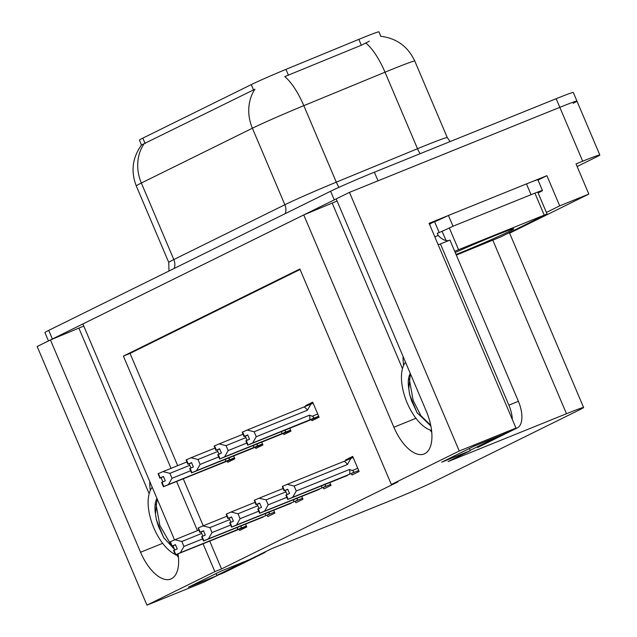<?xml version="1.0" encoding="UTF-8"?>
<svg xmlns="http://www.w3.org/2000/svg" width="637" height="637" viewBox="0 0 637 637"><rect width="100%" height="100%" fill="white"/><g stroke="black" fill="none" stroke-linecap="round" stroke-linejoin="round"><path stroke-width="0.96" d="M203.068 543.815L214.868 571.628L146.956 605.15L37.169 346.512L50.45 339.951L140.562 552.255A37.479 18.051 -112 0 0 170.827 579.001A37.479 18.051 -112 0 0 178.057 553.919M174.458 539.945A37.479 18.051 -112 0 0 173.001 536.243L82.882 323.946L303.761 214.924L393.881 427.228A37.479 18.051 -112 0 0 424.146 453.966A37.479 18.051 -112 0 0 426.312 411.215L336.201 198.911L349.482 192.358L559.819 107.335A35.139 1.107 -23 0 1 576.955 101.108A35.139 1.107 -23 0 1 573.165 103.29M176.68 555.018A37.479 18.051 -112 0 0 178.448 557.311M303.761 214.924L337.092 201.021M83.781 326.056L50.45 339.951M531.393 181.951L546.904 175.677L538.026 180.064M146.956 605.15L203.681 582.218L216.962 575.665L188.409 587.21L220.848 571.198L249.393 559.652L271.593 548.696L389.995 500.833A35.139 1.107 157 0 0 433.749 481.787L579.821 409.695A35.139 1.107 157 0 0 583.611 407.505A35.139 1.107 157 0 0 566.476 413.732L448.074 461.594L470.273 450.638L441.72 462.175L474.159 446.163L502.712 434.625L515.986 428.072L429.075 223.308L448.066 215.632M509.616 233.182L588.835 194.086L559.708 205.855L546.387 212.432M559.708 205.855L546.904 175.677M583.611 407.505L509.512 232.919A35.139 1.107 157 0 0 508.501 233.07M588.835 194.086L576.031 163.908L582.688 161.217A35.139 1.107 -23 0 1 599.831 154.99A35.139 1.107 -23 0 1 596.041 157.18L577.13 166.512M515.986 428.072L459.261 451.004L349.482 192.358M459.261 451.004L391.349 484.518L299.86 268.989L123.379 356.091L171.035 468.354M176.624 481.532L197.47 530.629M470.273 450.638L469.381 448.528M216.962 575.665L216.062 573.555M209.724 541.116L221.533 568.937L398.014 481.827L391.349 484.518M221.533 568.937L214.868 571.628M141.486 144.989L139.415 140.1A31.627 0.995 -23 0 1 142.831 138.125L251.249 84.617A31.627 0.995 -23 0 1 285.957 69.377L358.838 39.359A31.627 0.995 -23 0 1 378.935 31.85L380.807 36.269M300.067 269.483L130.044 353.4L177.691 465.655M183.289 478.833L203.227 525.796M130.044 353.4L123.379 356.091M323.437 487.679L323.938 488.858L331.033 485.354L329.839 482.528M295.361 501.542L295.863 502.72L302.957 499.217L301.755 496.39M267.285 515.397L267.779 516.575L274.881 513.072L273.679 510.253M239.201 529.259L239.703 530.438L246.798 526.934L245.603 524.108M351.52 473.824L352.014 475.003L359.117 471.499L352.707 456.411L345.612 459.914L345.891 460.559M283.417 433.399L283.919 434.577L291.013 431.074L289.811 428.247M255.341 447.262L255.835 448.432L262.938 444.937L261.735 442.11M227.258 461.116L227.759 462.295L234.854 458.791L233.66 455.965M311.493 419.544L311.995 420.715L319.089 417.211L312.687 402.13L305.593 405.626L305.864 406.279M312.918 402.672L305.593 405.626M352.938 456.952L345.612 459.914M79.004 328.413L149.154 493.675M149.799 481.58A37.479 18.051 -112 0 0 150.3 490.442M332.315 203.378L402.465 368.648M403.611 365.415A37.479 18.051 68 0 1 403.11 356.545M431.767 432.284A37.479 18.051 68 0 1 429.991 429.983M48.468 340.93L44.924 332.57A35.139 1.107 -23 0 1 48.715 330.38L330.611 191.243A35.139 1.107 -23 0 1 374.373 172.197L378.028 180.82L559.819 107.335A35.139 1.107 -23 0 1 576.955 101.108L599.831 154.99M50.681 339.863A35.139 1.107 -23 0 1 52.377 339.003L334.274 199.867A35.139 1.107 -23 0 1 336.209 198.927M369.364 41.166L361.33 45.235L284.731 76.615A40.999 13.202 67.6 0 1 303.817 105.654A46.851 1.473 157 0 0 252.387 128.228A40.999 35.911 63.7 0 1 254.919 89.212L141.502 144.973C132.408 157.689 130.665 171.345 136.286 185.948L168.765 262.468A46.851 1.473 -23 0 1 173.821 259.554L284.866 204.74A46.851 1.473 -23 0 1 336.296 182.166L417.498 148.716A46.851 1.473 -23 0 1 424.417 145.897A46.851 1.473 -23 0 1 447.278 137.592L450.08 141.589M374.373 172.197L556.157 98.711A35.139 1.107 -23 0 1 573.3 92.484L576.955 101.108M256.241 436.711L252.682 442.97L247.682 445.152L245.85 440.844L249.537 439.227L247.705 434.92L244.441 436.329L242.609 432.013L247.188 430.039L254.139 431.759L256.241 436.711L309.494 415.181L312.234 416.224C314.2 417.028 314.073 417.952 311.851 418.995L318.675 416.24M247.745 435.015L244.027 436.536L242.195 432.22L242.609 432.013M313.157 403.229L247.188 430.039M310.864 404.153L307.392 410.228L254.139 431.759M307.52 421.145L247.682 445.152M252.682 442.97L311.851 418.995M247.785 435.103L245.277 436.114L247.052 440.302M307.392 410.228A7.963 3.838 -112 0 0 304.08 407.043M248.096 444.952L246.272 440.637M309.494 415.181A7.963 3.838 68 0 1 309.566 419.974M244.027 436.536L245.277 436.114M244.441 436.329L242.506 432.069M247.745 434.999L244.337 436.377M242.299 432.173L244.13 436.48M282.326 486.453L284.046 490.816L282.533 486.365M286.292 494.917L285.878 495.124L287.709 499.44L288.123 499.233L286.292 494.917L289.556 493.508L287.725 489.2L284.15 490.761M284.357 490.665L282.525 486.349L287.215 484.319L294.159 486.039L296.261 490.992L349.522 469.469A7.963 3.838 68 0 1 349.594 474.254L358.695 470.52M284.46 490.609L282.629 486.302M284.046 490.816L285.296 490.402L287.072 494.583M287.805 489.383L285.296 490.402M347.412 475.481L287.709 499.44M349.522 469.469L352.253 470.512C354.22 471.308 354.092 472.232 351.871 473.275M296.261 490.992L292.702 497.25L349.594 474.254M288.123 499.233L292.702 497.25M287.215 484.319L344.099 461.323A7.963 3.838 68 0 1 347.42 464.516L294.159 486.039M344.099 461.323L350.883 458.441L347.42 464.516M350.883 458.441L353.177 457.509M228.157 450.574L224.598 456.833L219.606 459.014L217.774 454.699L221.461 453.09L219.63 448.774L216.365 450.184L214.534 445.876L219.112 443.901L226.055 445.621L228.157 450.574L246.79 443.041M284.15 430.086C286.117 430.883 285.989 431.806 283.776 432.857L290.599 430.094M219.669 448.878L215.943 450.391L214.12 446.083L214.534 445.876M243.047 434.227L219.112 443.901M245.898 437.595L226.055 445.621M279.444 435.007L219.606 459.014M224.598 456.833L283.776 432.857M219.709 448.958L217.193 449.977L218.969 454.157M220.02 458.807L218.188 454.499M281.761 431.504A7.963 3.838 68 0 1 281.49 433.829M215.943 450.391L217.193 449.977M216.365 450.184L214.422 445.932M219.661 448.862L216.254 450.24M214.223 446.027L216.054 450.335M200.082 464.429L196.522 470.687L191.53 472.869L189.699 468.561L193.377 466.945L191.546 462.637L188.281 464.047L186.45 459.731L191.036 457.756L197.98 459.476L200.082 464.429L218.706 456.904M256.074 443.949C258.041 444.745 257.913 445.669 255.692 446.712L262.524 443.957M191.594 462.733L187.867 464.254L186.036 459.938L186.45 459.731M214.964 448.082L191.036 457.756M217.822 451.458L197.98 459.476M251.368 448.862L191.53 472.869M196.522 470.687L255.692 446.712M191.626 462.82L189.117 463.832L190.893 468.02M191.944 472.67L190.113 468.354M253.685 445.367A7.963 3.838 68 0 1 253.415 447.692M187.867 464.254L189.117 463.832M188.281 464.047L186.346 459.787M191.586 462.717L188.178 464.094M186.147 459.89L187.971 464.198M172.006 478.291L168.447 484.55L163.446 486.732L161.615 482.416L165.302 480.808L163.47 476.492L160.206 477.901L158.374 473.594L162.953 471.619L169.904 473.339L172.006 478.291L190.63 470.759M227.998 457.804C229.965 458.6 229.838 459.524 227.616 460.575L234.44 457.812M160.206 477.901L158.374 473.594M186.888 461.944L162.953 471.619M189.746 465.313L169.904 473.339M223.284 462.725L163.446 486.732M168.447 484.55L227.616 460.575M160.102 477.957L163.51 476.58L159.791 478.108L158.279 473.665M163.55 476.683L161.042 477.694L162.817 481.875M163.86 486.525L162.037 482.217M225.609 459.221A7.963 3.838 68 0 1 225.331 461.546M159.791 478.108L161.042 477.694M158.064 473.745L159.895 478.061M254.243 500.308L255.97 504.671L254.458 500.228M258.216 508.78L257.794 508.987L259.625 513.295L260.039 513.088L258.216 508.78L261.481 507.371L259.649 503.055L256.074 504.623M256.281 504.52L254.45 500.212L259.132 498.182L266.075 499.902L268.185 504.854L286.809 497.322M256.385 504.472L254.553 500.156M255.97 504.671L257.221 504.257L258.996 508.445M259.729 503.246L257.221 504.257M319.336 489.335L259.625 513.295M321.781 485.784A7.963 3.838 68 0 1 321.51 488.117L330.619 484.383M324.177 484.367C326.144 485.171 326.017 486.095 323.795 487.138M268.185 504.854L264.626 511.113L321.51 488.117M260.039 513.088L264.626 511.113M259.132 498.182L283.067 488.507M285.925 491.883L266.075 499.902M226.167 514.17L227.887 518.534L226.374 514.083M231.613 517.021L227.998 518.478M230.132 522.635L229.718 522.842L231.55 527.157L231.964 526.95L230.132 522.635L233.405 521.225L231.573 516.918L228.197 518.383L226.366 514.067L231.056 512.037L237.999 513.764L240.101 518.717L258.733 511.185M228.309 518.327L226.477 514.019M228.197 518.383L231.605 517.005M227.887 518.534L229.137 518.12L230.912 522.3M231.653 517.101L229.137 518.12M291.26 503.198L231.55 527.157M293.705 499.647A7.963 3.838 68 0 1 293.434 501.972L302.543 498.238M296.094 498.23C298.06 499.026 297.933 499.949 295.719 500.993M240.101 518.717L236.542 524.968L293.434 501.972M231.964 526.95L236.542 524.968M231.056 512.037L254.991 502.362M257.842 505.738L237.999 513.764M198.091 528.025L199.811 532.389L198.298 527.946M202.056 536.497L201.642 536.704L203.474 541.012L203.888 540.805L202.056 536.497L205.321 535.088L203.49 530.772L199.914 532.341M200.122 532.237L198.29 527.93L202.98 525.899L209.923 527.619L212.025 532.572L230.65 525.039M200.225 532.19L198.394 527.874M199.811 532.389L201.061 531.975L202.837 536.163M203.569 530.963L201.061 531.975M263.177 517.053L203.474 541.012M265.629 513.502A7.963 3.838 68 0 1 265.358 515.835L274.459 512.1M268.018 512.084C269.984 512.889 269.857 513.812 267.636 514.855M212.025 532.572L208.466 538.83L265.358 515.835M203.888 540.805L208.466 538.83M202.98 525.899L226.907 516.225M229.766 519.601L209.923 527.619M170.007 541.888L171.735 546.251L170.222 541.8M175.454 544.739L171.839 546.196M173.981 550.352L173.559 550.559L175.39 554.875L175.804 554.668L173.981 550.352L177.245 548.943L175.414 544.635L172.046 546.1L170.214 541.784L174.896 539.754L181.84 541.482L183.95 546.435L202.574 538.902M172.149 546.044L170.318 541.737M172.046 546.1L175.454 544.723M171.735 546.251L172.985 545.837L174.761 550.018M175.494 544.818L172.985 545.837M235.172 530.892L246.527 526.297L235.228 530.86M235.101 530.916L175.39 554.875M237.545 527.364A7.963 3.838 68 0 1 237.275 529.689L246.384 525.955M239.942 525.947C241.909 526.743 241.781 527.667 239.56 528.718M183.95 546.435L180.39 552.693L237.275 529.689M175.804 554.668L180.39 552.693M174.896 539.754L198.832 530.08M201.69 533.456L181.84 541.482M169.92 528.981L167.404 523.065M156.965 498.476A26.475 12.748 -112 0 0 155.484 513.764L156.813 501.096L157.45 499.599M152.227 487.305A38.188 18.385 -112 0 0 151.837 522.682A38.188 18.385 -112 0 0 175.183 554.389M175.892 554.708A38.188 18.385 -112 0 0 178.264 555.504M174.514 549.452L163.693 537.636L156.344 519.704L155.484 513.764M216.835 575.37L245.396 561.277M216.898 575.522L224.184 572.575A23.426 11.283 -112 0 0 224.558 572.408L264.092 552.892A23.426 11.283 -112 0 0 265.876 551.523M173.821 547.82L172.03 546.156M171.425 545.527L159.831 525.414L155.977 504.05M163.98 538.106L158.318 526.027L156.153 518.805M423.231 403.946L420.723 398.029M410.284 373.441A26.475 12.748 -112 0 0 408.795 388.737L410.124 376.069L410.761 374.572M405.538 362.278A38.188 18.385 -112 0 0 406.088 400.243A38.188 18.385 -112 0 0 431.583 430.477M430.883 426.026L417.004 412.609L409.655 394.677L408.795 388.737M470.146 450.335L498.707 436.241M512.355 419.512A23.426 11.283 -112 0 0 508.875 405.156L440.438 243.939A23.426 11.283 68 0 1 440.071 244.098A23.426 11.283 68 0 1 438.073 244.504M477.869 447.381L477.503 447.54A23.426 11.283 -112 0 0 477.869 447.381L517.403 427.865A23.426 11.283 -112 0 0 518.391 401.31L449.953 240.085L440.438 243.939M449.204 240.388A23.426 11.283 -112 0 1 438.184 235.467L437.277 233.317L439.18 232.545L434.601 221.764L432.706 222.536A11.713 10.256 -116.3 0 0 432.085 222.815L429.418 224.128M526.465 183.91L531.043 194.683A23.426 0.733 -23 0 1 542.469 190.535L537.891 179.753A23.426 0.733 157 0 0 526.465 183.91L448.424 215.457A23.426 0.733 -23 0 1 434.601 221.764M542.469 190.535A23.426 0.733 -23 0 1 539.937 191.992L538.098 192.9M429.625 224.598A11.713 10.256 -116.3 0 1 432.085 222.815M438.184 235.467L434.816 236.837M448.424 215.457L452.995 226.231A23.426 0.733 -23 0 1 439.18 232.545M531.043 194.683L452.995 226.231M430.731 425.269L420.882 415.682L413.142 400.386L409.296 379.015M417.291 413.071L411.629 400.992L409.472 393.777M455.224 252.499A40.999 1.29 -23 0 1 493.763 236.088A40.999 1.29 -23 0 1 513.725 228.802A40.999 1.29 -23 0 1 496.167 237.49A40.999 1.29 -23 0 1 458.282 253.606A40.999 1.29 -23 0 1 456.068 254.489M454.699 251.265L547.048 213.984L500.801 236.868L456.315 255.079M442.189 231.223L446.561 229.272M162.658 543.329L140.562 552.255M582.688 161.217L556.157 98.711M566.476 413.732L492.863 240.308M285.957 69.377L288.45 75.254M251.249 84.617L253.526 89.984M358.838 39.359L361.33 45.235M142.831 138.125L145.109 143.5M415.969 418.294L393.881 427.228M380.615 36.253C396.572 38.22 407.967 46.501 414.798 61.08A46.851 1.473 157 0 0 391.938 69.377A46.851 1.473 157 0 0 385.019 72.204L303.817 105.654L336.296 182.166A11.713 3.774 -112.4 0 0 339.019 187.302M285.265 213.626A11.713 10.256 -116.3 0 0 284.866 204.74L252.387 128.228L141.35 183.034A40.999 35.911 -116.3 0 1 143.882 144.018M174.227 268.432A11.713 10.256 -116.3 0 0 173.821 259.554L141.35 183.034A46.851 1.473 157 0 0 136.286 185.948M365.829 43.077A40.999 13.202 67.6 0 1 385.019 72.204L417.498 148.716A11.713 3.774 -112.4 0 0 420.125 153.7M48.715 330.38L52.377 339.003M330.611 191.243L334.274 199.867M312.234 416.224L317.728 414.002M318.818 416.574L307.392 421.2M352.253 470.512L357.747 468.291M279.388 435.031L290.743 430.437L279.317 435.055M251.304 448.886L262.667 444.3L251.233 448.918M223.229 462.749L234.583 458.154L223.157 462.773M216.891 575.506L224.558 572.408M264.092 552.892L258.574 555.122M517.403 427.865L511.885 430.094M518.391 401.31L508.875 405.156M544.189 215.027L535.048 193.473M458.536 249.648L449.388 228.102M446.019 240.515L442.094 231.271M414.798 61.08L447.278 137.592M168.765 262.468L168.98 271.02M307.464 421.168L318.818 416.582M547.048 213.984L537.899 192.438"/></g></svg>
